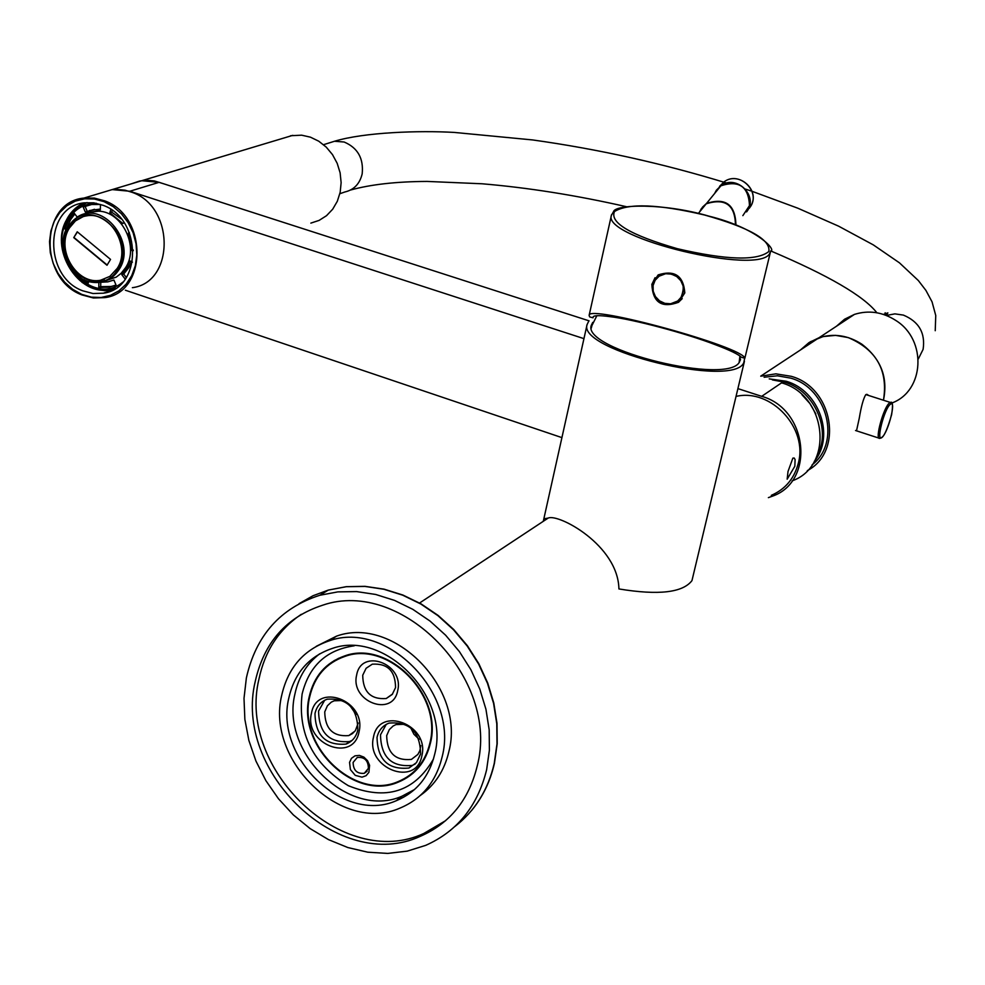 <?xml version="1.0" encoding="UTF-8"?>
<svg xmlns="http://www.w3.org/2000/svg" width="985" height="985" viewBox="0 0 985 985"><rect width="100%" height="100%" fill="white"/><g stroke="black" fill="none" stroke-linecap="round" stroke-linejoin="round"><path stroke-width="1.48" d="M281.722 695.275C265.593 760.457 341.881 834.123 400.095 808.057C422.097 798.786 436.121 781.659 442.179 756.689C458.924 693.292 386.736 619.996 329.372 640.779C303.922 649.435 288.039 667.596 281.722 695.275M420.435 795.375C435.05 784.959 444.543 770.307 448.914 751.42C465.61 688.306 393.741 615.391 336.575 636.125L316.222 646.332M288.827 697.996C274.138 757.219 343.359 824.211 396.278 800.719C416.433 792.309 429.263 776.685 434.791 753.857C449.985 696.112 384.162 629.427 331.945 648.549C308.933 656.453 294.564 672.927 288.827 697.996M319.682 653.818C306.791 663.619 298.541 676.99 294.946 693.92C280.269 752.934 349.256 819.631 402.015 796.2L414.537 789.514M354.218 645.815C326.429 649.804 309.056 665.897 302.099 694.105C297.605 733.677 313.033 764.212 348.358 785.71C386.034 800.891 414.402 791.977 433.498 758.955M309.204 696.814C296.928 745.891 354.181 801.421 398.112 782.201C415.042 775.22 425.815 762.181 430.433 743.084C443.053 695.028 388.164 639.708 344.713 655.912C325.801 662.523 313.969 676.166 309.204 696.814M409.107 775.651L413.183 773.114M246.373 677.914L244.009 698.34L244.859 719.37L248.873 740.449L255.94 761.06L265.888 780.662L278.459 798.749L293.333 814.89L310.152 828.631L328.485 839.614L347.853 847.556L367.787 852.197L387.745 853.416L407.199 851.138L425.631 845.389C457.323 831.328 477.651 806.112 486.627 769.741L489.397 750.139L489.176 729.811L485.95 709.286L479.793 689.081L470.867 669.677L459.392 651.59L445.651 635.239L430.002 621.042L412.826 609.346L394.579 600.419L375.691 594.46L356.644 591.591L337.892 591.874L319.879 595.248C280.417 607.917 255.915 635.473 246.373 677.914M255.275 681.312C233.1 771.895 339.677 873.806 420.41 836.277C449.948 823.325 468.872 799.943 477.183 766.133C500.503 678.997 401.831 577.789 322.711 605.184C286.549 616.955 264.066 642.331 255.275 681.312M301.311 614.308C279.001 629.329 264.903 650.876 258.993 678.924C236.843 769.31 343.211 870.962 423.796 833.482L445.639 820.653M334.383 660.467L330.689 663.508M115.799 288.211L110.763 289.553C78.012 297.31 48.068 247.826 67.522 218.325L75.956 208.5L87.037 202.578M122.817 282.129C91.777 308.219 44.83 254.561 67.928 219.766C74.675 209.017 84.144 203.513 96.345 203.267M63.089 240.968L62.978 242.359M77.212 217.069L74.207 213.179L68.618 220.332L64.838 228.951L66.13 229.591M83.183 206.998L85.301 212.021L92.615 209.879L100.335 209.854L100.445 204.486L91.691 204.511L83.183 206.998L85.116 206.407L87.16 211.258M110.862 209.423L109.84 212.748L122.916 223.533L123.962 222.524M129.392 232.657L128.469 233.076L131.83 250.486L133.295 250.682M132.446 262.133L130.143 261L126.769 268.536L121.808 274.716L125.095 278.977L125.871 278.213M98.869 282.523L98.783 287.325L109.113 287.164L116.033 285.047L113.915 280.023L107.808 281.882L100.975 282.239M73.185 271.503L87.96 283.914L88.699 281.513M101.43 282.153L116.23 277.117L121.02 273.436L125.649 267.612C139.316 247.21 122.497 211.898 98.808 211.172L89.918 211.972M119.074 269.533C112.29 279.752 102.994 283.951 91.186 282.116C69.085 278.693 55.135 246.028 67.583 226.821L77.409 216.959C103.031 199.943 137.186 242.864 119.074 269.533M131.571 261.714L128.653 267.871L123.691 274.052L126.351 277.487M74.811 213.967L70.551 219.729L66.832 228.175M117.892 268.991C98.549 303.639 46.714 260.311 68.002 227.597C86.889 192.543 139.661 236.006 117.892 268.991M68.679 228.163C54.446 249.697 76.264 285.933 100.174 280.405L109.852 276.366L117.203 268.425C131.498 247.26 110.332 211.036 86.557 215.863C78.923 217.131 72.964 221.231 68.679 228.163M83.269 216.577L75.451 220.899L69.467 227.917C55.234 249.439 77.027 285.662 100.95 280.134L104.336 279.272M77.249 231.783L73.752 237.644L107.008 265.26L110.542 259.4L77.249 231.783M77.409 231.955L73.752 237.644M107.156 265.014L74.072 237.545M66.734 228.36L64.838 228.951M87.973 205.274L85.116 206.407M89.487 210.519L100.347 209.066M112.278 210.421L111.748 212.157L121.303 218.978M111.748 212.157L109.84 212.748M133.27 249.993L131.83 250.486M129.429 232.755L128.469 233.076M123.691 274.052L121.808 274.716M100.778 282.276L100.679 286.647L98.783 287.325M100.679 286.647L111.022 286.487L114.913 285.515M113.94 280.085L112.967 280.417M84.193 279.802L88.404 282.473M132.384 287.682C174.628 282.449 174.862 207.096 132.285 192.395L125.009 190.179L116.156 189.366L111.797 189.711L100.926 192.974M104.644 200.841L94.289 198.071L83.91 198.083C39.794 201.839 38.6 279.321 82.001 294.946L93.452 297.987L104.927 297.618C147.676 292.373 147.762 215.826 104.644 200.841M104.09 201.654L94.375 199.007L84.599 198.822L75.279 201.125L66.869 205.779L59.777 212.551L54.372 221.071L50.9 230.933L49.521 241.645L50.297 252.652L53.202 263.438L58.09 273.473L64.702 282.252L72.73 289.344L81.78 294.392L91.408 297.162L101.135 297.482L110.48 295.328L118.963 290.809L126.166 284.136L131.719 275.64L135.327 265.741L136.804 254.93L136.053 243.775L133.135 232.829L128.173 222.659L121.438 213.794L113.275 206.678L104.09 201.654M103.203 205.348L93.76 202.836L84.291 202.848C44.313 206.333 43.278 276.613 82.654 290.772L92.996 293.518L103.363 293.198C142.222 288.494 142.345 218.99 103.203 205.348M83.626 202.959C73.752 207.736 67.054 215.875 63.545 227.387M82.038 282.387L91.297 287.719L97.146 289.639L104.582 290.661L112.844 289.935M856.507 430.827L859.289 418.108C861.21 406.485 863.353 398.691 865.716 394.739L866.874 394.32L868.905 395.576M816.676 456.658C831.993 430.654 814.964 390.959 784.75 382.229L772.375 379.902M814.299 461.386C835.206 436.281 819.212 390.589 786.202 381.244L769.211 378.88M812.096 464.858C841.141 442.856 827.819 388.361 790.77 378.142L777.337 375.79L764.114 377.243M807.318 470.621C843.886 451.623 833.125 387.708 791.214 376.307L775.823 373.844L760.814 376.184M848.27 337.596L835.612 335.368L823.078 336.562L810.298 341.795L800.448 349.983L808.944 342.645L819.077 337.707C833.815 333.152 848.073 335.306 861.85 344.196C880.972 358.872 888.174 377.55 883.459 400.23C888.248 370.594 876.527 349.712 848.27 337.596M836.388 326.306L844.625 319.202L854.463 314.387C868.77 309.943 882.585 311.986 895.919 320.519C927.205 339.948 924.533 391.07 891.93 402.988M310.854 223.115L319.115 220.394L326.515 215.69L332.684 209.214L337.313 201.285L340.182 192.272L341.13 182.631L340.12 172.818L337.19 163.325L332.487 154.608L326.244 147.122L318.758 141.2L310.423 137.161L301.632 135.179L290.563 135.733M163.498 183.739L154.374 180.92L146.654 180.267L139.661 181.031L131.35 183.838M737.937 388.632L761.688 396.339L781.561 382.857C826.92 395.145 834.357 466.09 792.125 480.865M130.98 183.949L141.717 180.723L159.127 182.323L589.092 320.851M761.688 396.339C807.811 408.935 815.445 481.197 772.548 496.144L768.374 497.634M101.307 192.863L112.179 189.588L129.823 191.25L583.945 338.643M561.918 437.623L125.378 290.218M356.644 675.07C350.007 701.579 392.892 717.93 397.718 690.534C404.429 663.755 361.2 647.674 356.644 675.07M362.726 675.242C362.973 691.901 370.803 699.658 386.219 698.525L392.252 694.425L395.551 687.592C395.379 671.044 387.634 663.237 372.305 664.173L366.1 668.286L362.726 675.242M342.817 700.532L334.198 700.791L331.292 702.145L327.389 705.789L324.742 711.896C325.075 728.937 333.078 736.829 348.752 735.598L352.433 733.616L355.376 730.611L358.232 723.027M349.934 705.592L356.041 714.494M311.42 713.46C303.823 744.229 353.529 763.56 359.057 731.732C366.765 700.606 316.579 681.62 311.42 713.46M314.991 713.546C315.434 735.536 325.776 745.719 345.994 744.094C352.248 741.68 356.188 736.965 357.838 729.971C357.506 708.153 347.299 697.897 327.217 699.19C320.728 701.566 316.653 706.356 314.991 713.546M324.656 700.273L318.574 711.071C319.029 733.025 329.347 743.183 349.527 741.545L352.113 740.388M373.463 737.26C365.62 768.201 416.113 787.84 421.863 755.827C429.829 724.529 378.843 705.248 373.463 737.26M377.033 737.334C377.526 759.78 388.164 770.011 408.935 768.029L416.433 762.661L420.57 754.03C420.201 731.757 409.698 721.451 389.075 723.101C382.709 725.551 378.696 730.291 377.033 737.334M386.255 724.369L380.505 734.785C380.998 757.182 391.611 767.389 412.333 765.394L415.19 764.015M405.241 724.258L395.995 724.578L393.15 725.982L389.321 729.602L386.686 735.61C387.056 752.996 395.293 760.937 411.398 759.41L417.886 754.424L419.856 750.644L420.829 745.596M412.555 729.38L415.756 733.111M410.659 727.693L413.922 734.256L419.179 739.341M309.672 696.998C297.495 745.682 354.292 800.768 397.866 781.708C414.673 774.789 425.372 761.848 429.94 742.887C442.462 695.225 387.991 640.336 344.898 656.416C326.133 662.991 314.4 676.51 309.672 696.998M412.838 772.683L416.655 769.778M771.28 495.369C785.156 489.323 794.132 478.747 798.207 463.652C808.402 428.253 771.132 388.152 736.091 396.401M794.833 466.25L787.163 479.19L788.012 471.483L792.863 458.123L794.193 458.013L795.104 459.589L794.833 466.25M349.552 762.365L350.401 769.58L355.253 775.355L362 777.165L366.1 775.688L368.907 772.338L369.584 765.333L367.54 760.679L363.921 757.133L359.439 755.409L354.994 755.827L351.473 758.315L349.552 762.365M353.11 762.427C353.295 770.332 357.026 773.964 364.302 773.299L368.402 768.349C368.242 760.469 364.524 756.837 357.26 757.453L353.11 762.427M543.289 521.324L543.843 518.824L548.189 518.073C558.298 513.308 618.014 545.062 618.925 588.944C658.423 595.457 682.765 592.687 691.962 580.621L744.426 361.335M338.618 658.263L334.666 660.935M588.661 321.332L587.085 324.558C577.111 350.352 733.369 388.546 743.798 362.665L744.685 358.171M591.185 325.887L592.428 323.745M740.289 356.287L739.661 361.569C729.639 386.021 581.889 349.897 591.246 325.456L592.724 322.415M739.92 357.407L740.228 360.387M739.944 356.028L739.156 362.271M591.32 328.054L592.059 325.062M702.477 207.158L706.528 203.427C725.132 197.456 734.921 204.252 735.906 223.78L735.623 224.863M714.457 193.688L720.897 185.783C739.021 179.947 748.563 186.547 749.499 205.57L742.85 215.641M746.581 211.91L746.999 211.332C758.721 196.064 736.509 174.074 721.045 185.611L716.366 190.24L714.593 193.516M735.463 224.802C735.007 204.892 725.255 197.886 706.233 203.784L701.431 208.537L699.621 211.898M589.646 316.899L589.129 315.372C587.356 304.045 743.355 346.892 744.857 358.22L741.397 357.296C738.59 354.378 729.897 350.18 715.319 344.701C685.979 333.299 632.776 319.177 609.666 316.616C599.902 315.311 594.386 315.372 593.155 316.801L593.032 317.81L589.646 316.899M684.809 292.914L678.677 302.235C661.686 308.465 652.747 302.469 651.848 284.246L658.189 274.877C674.639 269.73 683.516 275.751 684.809 292.914M655.037 277.721L652.144 283.877C653.338 301.693 662.326 307.628 679.084 301.693L682.223 298.627M770.418 252.074L744.857 358.22M656.219 278.792L659.531 275.64L666.119 273.177C681.755 275.418 686.668 283.618 680.869 297.765M670.65 303.774L664.838 303.355L659.519 300.844L655.444 296.596L653.19 291.228L653.092 285.502L655.16 280.232L659.1 276.194L665.688 273.719L671.438 274.113L676.72 276.551L680.807 280.7L683.122 285.982L683.344 291.659L681.435 296.916L677.668 301.028L670.65 303.774M299.058 603.657L313.07 595.716L328.313 590.089L346.252 586.715L364.918 586.42L383.891 589.264L402.68 595.174L420.854 604.039L437.931 615.662L453.506 629.772L467.185 646.012L478.599 664.001L487.476 683.294L493.583 703.388L496.785 723.803L496.994 744.007L494.224 763.523C488.006 790.068 474.905 811.037 454.947 826.452M891.105 402.656L889.541 402.939C883.754 406.682 874.569 439.889 879.716 438.374L881.489 437.845M882.067 437.168C888.125 432.883 896.769 398.753 890.341 404.342C884.259 408.455 875.53 443.127 882.067 437.168M815.839 413.86L809.904 403.542L801.925 394.714M328.633 143.096L334.506 141.261L344.147 142.012C357.752 147.824 363.76 158.45 362.172 173.877C359.759 183.838 353.972 189.883 344.787 192.001L339.862 193.725M918.291 359.02L923.105 349.355C925.506 333.041 918.943 321.627 903.393 315.101L894.897 313.87L886.352 315.459M159.127 182.323L129.823 191.25M749.253 208.303L749.967 207.343C761.627 192.161 739.55 170.294 724.172 181.769L719.518 186.387M589.129 315.372L611.389 215.37L613.507 211.676C615.022 204.387 663.471 202.811 708.929 216.146C757.169 228.003 776.808 250.399 770.664 251.04L769.827 253.244C760.088 276.009 602.057 238.05 611.389 215.37L611.587 214.607M768.805 251.544C756.911 261.037 726.45 260.089 677.409 248.712C630.486 235.083 609.518 222.684 614.492 211.529C628.307 202.984 658.3 204.141 704.509 215.001C749.511 227.67 770.947 239.86 768.805 251.544M319.879 595.248L328.313 590.089L346.314 586.666L365.041 586.346L384.064 589.153L402.89 595.038L421.075 603.879L438.177 615.477L453.753 629.55L467.419 645.766L478.833 663.718L487.698 682.974L493.805 703.056L497.006 723.446L497.216 743.663L494.445 763.19C490.333 781.29 482.712 797.062 471.593 810.507M396.278 800.719L402.015 796.2M420.41 836.277L423.796 833.482M329.372 640.779L336.575 636.125M100.174 280.405L100.95 280.134M92.615 209.879L94.535 209.288M109.113 287.164L111.022 286.487M98.808 211.172L87.69 212.501L77.409 216.959M83.91 198.083L111.797 189.711M103.363 293.198L111.933 290.119M881.883 437.537C884.542 435.579 887.78 427.958 891.622 414.648C893.075 405.069 892.693 401.018 890.489 402.483L865.901 394.603M855.534 430.507L879.051 438.153M760.728 376.147L854.463 314.387M935.233 330.714L935.75 315.495L932.044 301.816L925.925 290.427L918.352 280.553L899.453 262.835L873.313 244.883L838.58 226.156L797.776 208.18L752.023 191.287M750.755 190.868L745.423 189.083M726.782 183.087C663.114 163.535 598.412 149.154 532.676 139.944L454.245 132.421C419.721 130.414 364.425 132.175 334.506 141.261L323.548 144.684M883.422 314.4L887.867 312.873L886.426 315.483M886.709 315.262L885.121 312.762M876.872 312.762C863.685 295.931 828.287 275.32 770.676 250.916M626.411 206.702C576.373 195.325 528.243 187.679 482.047 183.776L427.121 181.425C396.339 181.572 370.828 184.429 350.586 190.019M142.074 180.612L292.816 135.339M112.179 189.588L141.717 180.723M386.219 698.525L392.621 693.957M348.752 735.598L355.006 731.104M345.994 744.094L349.527 741.545M408.935 768.029L412.333 765.394M411.398 759.41L417.862 754.448M364.302 773.299L367.159 771.157M419.573 603.017L548.189 518.073M344.898 656.416L346.437 655.407M543.843 518.824L587.085 324.558M740.277 360.264L740.523 359.18M596.861 315.729L591.566 326.281M706.528 203.427L720.897 185.783M751.149 205.348C760.1 189.797 738.565 170.996 724.172 181.769L721.045 185.611M698.353 213.45L706.233 203.784"/></g></svg>

